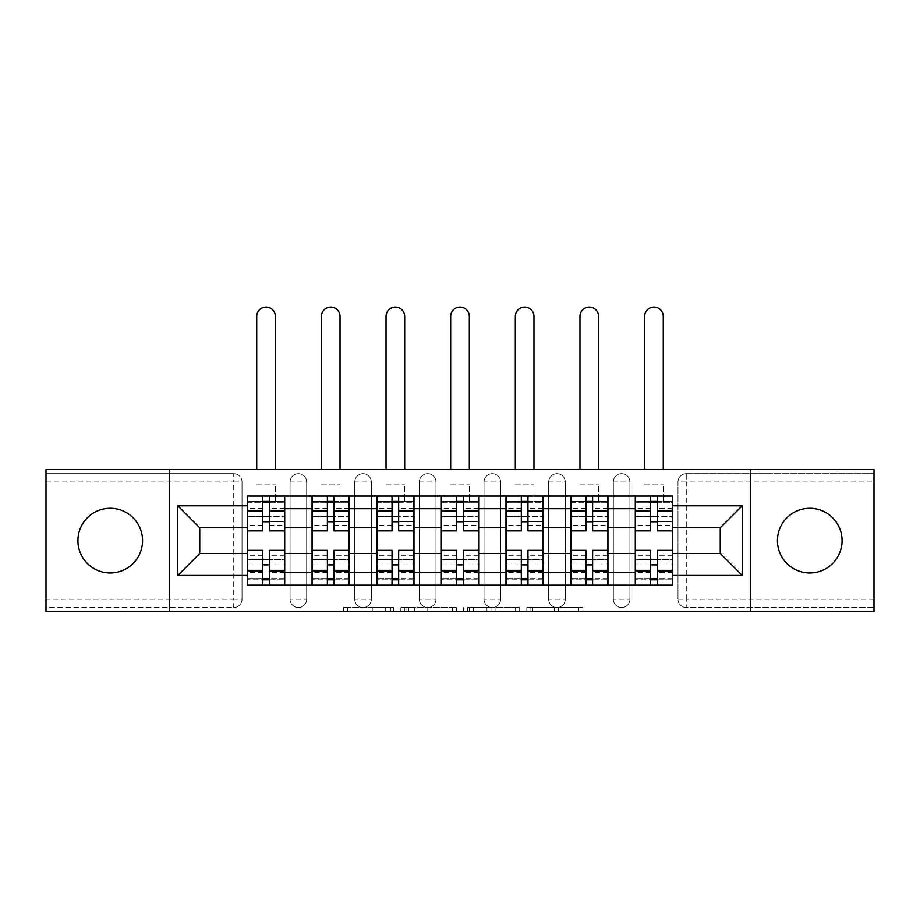 <?xml version="1.0" encoding="UTF-8"?>
<svg xmlns="http://www.w3.org/2000/svg" width="920" height="920" viewBox="0 0 920 920"><rect width="100%" height="100%" fill="white"/><g stroke="black" fill="none" stroke-linecap="round" stroke-linejoin="round"><path stroke-width="0.69" stroke-dasharray="4.6 3.45" d="M393.691 611.673L347.633 611.673L393.691 611.673L393.691 607.533L372.243 607.533L372.243 611.673L372.243 607.533L393.691 607.533L393.691 611.673L393.691 607.533L372.243 607.533L372.243 611.673L372.243 607.533L393.691 607.533L347.633 607.533L393.691 607.533M809.761 572.93A32.326 32.326 0 0 1 777.446 540.603A32.326 32.326 0 0 1 809.761 508.277A32.326 32.326 0 0 1 842.087 540.603A32.326 32.326 0 0 1 809.761 572.93M110.239 572.93A32.326 32.326 0 0 1 77.912 540.603A32.326 32.326 0 0 1 110.239 508.277A32.326 32.326 0 0 1 142.554 540.603A32.326 32.326 0 0 1 110.239 572.93M613.33 481.965A8.291 8.291 0 0 1 621.621 473.673A8.291 8.291 0 0 1 629.912 481.965A8.291 8.291 0 0 0 621.621 473.673A8.291 8.291 0 0 0 613.33 481.965L613.33 599.242A8.291 8.291 0 0 0 621.621 607.533A8.291 8.291 0 0 0 629.912 599.242L629.912 481.965A8.291 8.291 0 0 0 621.621 473.673A8.291 8.291 0 0 0 613.33 481.965L613.33 599.242A8.291 8.291 0 0 0 621.621 607.533A8.291 8.291 0 0 0 629.912 599.242L629.912 481.965L613.33 481.965M548.688 481.965A8.291 8.291 0 0 1 556.968 473.673A8.291 8.291 0 0 1 565.259 481.965A8.291 8.291 0 0 0 556.968 473.673A8.291 8.291 0 0 0 548.688 481.965L548.688 599.242A8.291 8.291 0 0 0 556.968 607.533A8.291 8.291 0 0 0 565.259 599.242L565.259 481.965A8.291 8.291 0 0 0 556.968 473.673A8.291 8.291 0 0 0 548.688 481.965L548.688 599.242A8.291 8.291 0 0 0 556.968 607.533A8.291 8.291 0 0 0 565.259 599.242L565.259 481.965L548.688 481.965M484.035 481.965A8.291 8.291 0 0 1 492.326 473.673A8.291 8.291 0 0 1 500.618 481.965A8.291 8.291 0 0 0 492.326 473.673A8.291 8.291 0 0 0 484.035 481.965L484.035 599.242A8.291 8.291 0 0 0 492.326 607.533A8.291 8.291 0 0 0 500.618 599.242L500.618 481.965A8.291 8.291 0 0 0 492.326 473.673A8.291 8.291 0 0 0 484.035 481.965L484.035 599.242A8.291 8.291 0 0 0 492.326 607.533A8.291 8.291 0 0 0 500.618 599.242L500.618 481.965L484.035 481.965M419.382 481.965A8.291 8.291 0 0 1 427.673 473.673A8.291 8.291 0 0 1 435.965 481.965A8.291 8.291 0 0 0 427.673 473.673A8.291 8.291 0 0 0 419.382 481.965L419.382 599.242A8.291 8.291 0 0 0 427.673 607.533A8.291 8.291 0 0 0 435.965 599.242L435.965 481.965A8.291 8.291 0 0 0 427.673 473.673A8.291 8.291 0 0 0 419.382 481.965L419.382 599.242A8.291 8.291 0 0 0 427.673 607.533A8.291 8.291 0 0 0 435.965 599.242L435.965 481.965L419.382 481.965M354.74 481.965A8.291 8.291 0 0 1 363.032 473.673A8.291 8.291 0 0 1 371.312 481.965A8.291 8.291 0 0 0 363.032 473.673A8.291 8.291 0 0 0 354.74 481.965L354.74 599.242A8.291 8.291 0 0 0 363.032 607.533A8.291 8.291 0 0 0 371.312 599.242L371.312 481.965A8.291 8.291 0 0 0 363.032 473.673A8.291 8.291 0 0 0 354.74 481.965L354.74 599.242A8.291 8.291 0 0 0 363.032 607.533A8.291 8.291 0 0 0 371.312 599.242L371.312 481.965L354.74 481.965M290.087 481.965A8.291 8.291 0 0 1 298.379 473.673A8.291 8.291 0 0 1 306.671 481.965A8.291 8.291 0 0 0 298.379 473.673A8.291 8.291 0 0 0 290.087 481.965L290.087 599.242A8.291 8.291 0 0 0 298.379 607.533A8.291 8.291 0 0 0 306.671 599.242L306.671 481.965A8.291 8.291 0 0 0 298.379 473.673A8.291 8.291 0 0 0 290.087 481.965L290.087 599.242A8.291 8.291 0 0 0 298.379 607.533A8.291 8.291 0 0 0 306.671 599.242L306.671 481.965L290.087 481.965M578.875 611.673L530.886 611.673L578.875 611.673L578.875 607.533L558.337 607.533L582.947 607.533L582.947 611.673L582.947 607.533L530.886 607.533L582.947 607.533L582.947 611.673L582.947 607.533L578.875 607.533L578.875 611.673M554.265 611.673L532.507 611.673L554.265 611.673L554.265 607.533L558.337 607.533L554.265 607.533L554.265 611.673L554.265 607.533L532.507 607.533L532.507 611.673L532.507 607.533L554.265 607.533L554.265 611.673M526.815 611.673L530.886 611.673L526.815 611.673L526.815 607.533L530.886 607.533L526.815 607.533L526.815 611.673M343.562 611.673L347.633 611.673L343.562 611.673L343.562 607.533L347.633 607.533L343.562 607.533L343.562 611.673M874 599.242L686.274 599.242L686.274 607.533L874 607.533L874 611.673L46 611.673L46 607.533L233.726 607.533A8.291 8.291 0 0 0 242.017 599.242L242.017 481.965A8.291 8.291 0 0 0 233.726 473.673A8.291 8.291 0 0 1 242.017 481.965A8.291 8.291 0 0 0 233.726 473.673L46 473.673L46 469.534L874 469.534L874 473.673L686.274 473.673A8.291 8.291 0 0 0 677.982 481.965L677.982 599.242A8.291 8.291 0 0 0 686.274 607.533A8.291 8.291 0 0 1 677.982 599.242A8.291 8.291 0 0 0 686.274 607.533L874 607.533L874 473.673L686.274 473.673A8.291 8.291 0 0 0 677.982 481.965L677.982 599.242L686.274 599.242L686.274 481.965L874 481.965M456.435 611.673L452.375 611.673L456.435 611.673L456.435 607.533L456.435 611.673M404.374 611.673L452.375 611.673L400.303 611.673L404.374 611.673L404.374 607.533L456.435 607.533L400.303 607.533L400.303 611.673L400.303 607.533L404.374 607.533L404.374 611.673M467.624 611.673L519.697 611.673L463.565 611.673L467.624 611.673L467.624 607.533L519.697 607.533L519.697 611.673L519.697 607.533L495.086 607.533L495.086 611.673M242.017 599.242L242.017 481.965L233.726 481.965L233.726 599.242L46 599.242L46 607.533L233.726 607.533A8.291 8.291 0 0 0 242.017 599.242A8.291 8.291 0 0 1 233.726 607.533L233.726 599.242L242.017 599.242M46 481.965L233.726 481.965L233.726 473.673L46 473.673L46 599.242M635.294 496.053L672.589 496.053L672.589 502.262L635.294 502.262L635.294 496.053L607.947 496.053L607.947 502.262L570.653 502.262L570.653 496.053L543.294 496.053L543.294 502.262L506 502.262L506 496.053L478.653 496.053L478.653 502.262L441.347 502.262L441.347 496.053L414 496.053L414 502.262L376.705 502.262L376.705 496.053L349.347 496.053L349.347 502.262L312.053 502.262L312.053 496.053L284.705 496.053L284.705 502.262L247.411 502.262L247.411 578.933L284.705 578.933L284.705 502.262M284.705 578.933L284.705 585.154L312.053 585.154L312.053 578.933L349.347 578.933L349.347 502.262M312.053 502.262L312.053 578.933M349.347 578.933L349.347 585.154L376.705 585.154L376.705 578.933L414 578.933L414 502.262M376.705 502.262L376.705 578.933M414 578.933L414 585.154L441.347 585.154L441.347 578.933L478.653 578.933L478.653 502.262M441.347 502.262L441.347 578.933M478.653 578.933L478.653 585.154L506 585.154L506 578.933L543.294 578.933L543.294 502.262M506 502.262L506 578.933M543.294 578.933L543.294 585.154L570.653 585.154L570.653 578.933L607.947 578.933L607.947 502.262M570.653 502.262L570.653 578.933M607.947 578.933L607.947 585.154L635.294 585.154L635.294 578.933L672.589 578.933L672.589 502.262M635.294 502.262L635.294 578.933M607.947 553.449L635.294 553.449M543.294 553.449L570.653 553.449M478.653 553.449L506 553.449M414 553.449L441.347 553.449M349.347 553.449L376.705 553.449M284.705 553.449L312.053 553.449M635.294 527.758L607.947 527.758M570.653 527.758L543.294 527.758M506 527.758L478.653 527.758M441.347 527.758L414 527.758M376.705 527.758L349.347 527.758M312.053 527.758L284.705 527.758M247.411 527.758L199.743 527.758L199.743 553.449L247.411 553.449M169.498 611.673L169.498 469.534M750.501 611.673L750.501 469.534M672.589 553.449L720.256 553.449L720.256 527.758L672.589 527.758M284.705 585.154L247.411 585.154L247.411 578.933M247.411 502.262L247.411 496.053L284.705 496.053M312.053 496.053L349.347 496.053M376.705 496.053L414 496.053M441.347 496.053L478.653 496.053M506 496.053L543.294 496.053M570.653 496.053L607.947 496.053M672.589 578.933L672.589 585.154L635.294 585.154M607.947 585.154L570.653 585.154M543.294 585.154L506 585.154M478.653 585.154L441.347 585.154M414 585.154L376.705 585.154M349.347 585.154L312.053 585.154M284.498 578.933L269.364 578.933M262.74 578.933L247.618 578.933M247.618 502.262L262.74 502.262M269.364 502.262L284.498 502.262M629.912 599.242A8.291 8.291 0 0 1 621.621 607.533A8.291 8.291 0 0 1 613.33 599.242L629.912 599.242M565.259 599.242A8.291 8.291 0 0 1 556.968 607.533A8.291 8.291 0 0 1 548.688 599.242L565.259 599.242M500.618 599.242A8.291 8.291 0 0 1 492.326 607.533A8.291 8.291 0 0 1 484.035 599.242L500.618 599.242M435.965 599.242A8.291 8.291 0 0 1 427.673 607.533A8.291 8.291 0 0 1 419.382 599.242L435.965 599.242M371.312 599.242A8.291 8.291 0 0 1 363.032 607.533A8.291 8.291 0 0 1 354.74 599.242L371.312 599.242M306.671 599.242A8.291 8.291 0 0 1 298.379 607.533A8.291 8.291 0 0 1 290.087 599.242L306.671 599.242M349.14 578.933L334.017 578.933M327.382 578.933L312.259 578.933M312.259 502.262L327.382 502.262M334.017 502.262L349.14 502.262M413.793 578.933L398.671 578.933M392.035 578.933L376.912 578.933M376.912 502.262L392.035 502.262M398.671 502.262L413.793 502.262M478.446 578.933L463.312 578.933M456.688 578.933L441.554 578.933M441.554 502.262L456.688 502.262M463.312 502.262L478.446 502.262M543.087 578.933L527.965 578.933M521.329 578.933L506.207 578.933M506.207 502.262L521.329 502.262M527.965 502.262L543.087 502.262M607.74 578.933L592.618 578.933M585.982 578.933L570.86 578.933M570.86 502.262L585.982 502.262M592.618 502.262L607.74 502.262M672.382 578.933L657.259 578.933M650.635 578.933L635.501 578.933M635.501 502.262L650.635 502.262M657.259 502.262L672.382 502.262M408.848 611.673L414.747 611.673L408.848 611.673L408.848 607.533L405.996 607.533L405.996 611.673L405.996 607.533L414.747 607.533L408.848 607.533L408.848 611.673M414.747 611.673L427.765 611.673L414.747 611.673L414.747 607.533L427.765 607.533L427.765 611.673L427.765 607.533L414.747 607.533L414.747 611.673M467.624 607.533L491.015 607.533L491.015 611.673L491.015 607.533L486.944 607.533L491.015 607.533L491.015 611.673L491.015 607.533L495.086 607.533M469.257 607.533L469.257 611.673L469.257 607.533M463.565 607.533L463.565 611.673L463.565 607.533M269.364 525.469L284.498 525.469L284.498 501.434L275.379 501.434L275.379 496.053L284.498 496.053L284.498 501.434L269.364 501.434L269.364 525.469L269.364 516.361L284.498 516.361L247.618 516.361L247.618 585.154L269.364 585.154L269.364 579.761L284.498 579.761L247.618 579.761L262.74 579.761L262.74 555.726L262.74 564.846L247.618 564.846L284.498 564.846L284.498 555.726L284.498 585.154L269.364 585.154M262.74 530.863L262.74 521.743L284.498 521.743L284.498 530.863L284.498 521.743L269.364 521.743L269.364 530.863M262.74 525.469L262.74 501.434L247.618 501.434L247.618 525.469L247.618 516.361L262.74 516.361L262.74 525.469L247.618 525.469M247.618 521.743L247.618 530.863L247.618 521.743M256.726 469.534L256.726 316.399A9.326 9.326 0 0 1 266.052 307.073A9.326 9.326 0 0 1 275.379 316.399L275.379 469.534M284.498 496.053L247.618 496.053L247.618 501.434L275.379 501.434L275.379 484.863L275.379 496.053L247.618 496.053M269.364 550.344L269.364 559.452L284.498 559.452L284.498 550.344L284.498 559.452L247.618 559.452L247.618 550.344L247.618 559.452L262.74 559.452L262.74 550.344M284.498 585.154L247.618 585.154M284.498 525.469L284.498 564.846L269.364 564.846L269.364 555.726L269.364 579.761M269.364 501.434L269.364 496.053M262.74 496.053L262.74 501.434M269.364 521.743L269.364 516.361M262.74 516.361L262.74 521.743M262.74 579.761L262.74 585.154M262.74 559.452L262.74 564.846M269.364 564.846L269.364 559.452M334.017 525.469L349.14 525.469L349.14 501.434L340.032 501.434L340.032 496.053L349.14 496.053L349.14 501.434L334.017 501.434L334.017 525.469L334.017 516.361L349.14 516.361L312.259 516.361L312.259 585.154L334.017 585.154L334.017 579.761L349.14 579.761L312.259 579.761L327.382 579.761L327.382 555.726L327.382 564.846L312.259 564.846L349.14 564.846L349.14 555.726L349.14 585.154L334.017 585.154M327.382 530.863L327.382 521.743L349.14 521.743L349.14 530.863L349.14 521.743L334.017 521.743L334.017 530.863M327.382 525.469L327.382 501.434L312.259 501.434L312.259 525.469L312.259 516.361L327.382 516.361L327.382 525.469L312.259 525.469M312.259 521.743L312.259 530.863L312.259 521.743M321.379 469.534L321.379 316.399A9.326 9.326 0 0 1 330.705 307.073A9.326 9.326 0 0 1 340.032 316.399L340.032 469.534M349.14 496.053L312.259 496.053L312.259 501.434L340.032 501.434L340.032 484.863L340.032 496.053L312.259 496.053M334.017 550.344L334.017 559.452L349.14 559.452L349.14 550.344L349.14 559.452L312.259 559.452L312.259 550.344L312.259 559.452L327.382 559.452L327.382 550.344M349.14 585.154L312.259 585.154M349.14 525.469L349.14 564.846L334.017 564.846L334.017 555.726L334.017 579.761M334.017 501.434L334.017 496.053M327.382 496.053L327.382 501.434M334.017 521.743L334.017 516.361M327.382 516.361L327.382 521.743M327.382 579.761L327.382 585.154M327.382 559.452L327.382 564.846M334.017 564.846L334.017 559.452M398.671 525.469L413.793 525.469L413.793 501.434L404.673 501.434L404.673 496.053L413.793 496.053L413.793 501.434L398.671 501.434L398.671 525.469L398.671 516.361L413.793 516.361L376.912 516.361L376.912 585.154L398.671 585.154L398.671 579.761L413.793 579.761L376.912 579.761L392.035 579.761L392.035 555.726L392.035 564.846L376.912 564.846L413.793 564.846L413.793 555.726L413.793 585.154L398.671 585.154M392.035 530.863L392.035 521.743L413.793 521.743L413.793 530.863L413.793 521.743L398.671 521.743L398.671 530.863M392.035 525.469L392.035 501.434L376.912 501.434L376.912 525.469L376.912 516.361L392.035 516.361L392.035 525.469L376.912 525.469M376.912 521.743L376.912 530.863L376.912 521.743M386.032 469.534L386.032 316.399A9.326 9.326 0 0 1 395.347 307.073A9.326 9.326 0 0 1 404.673 316.399L404.673 469.534M413.793 496.053L376.912 496.053L376.912 501.434L404.673 501.434L404.673 484.863L404.673 496.053L376.912 496.053M398.671 550.344L398.671 559.452L413.793 559.452L413.793 550.344L413.793 559.452L376.912 559.452L376.912 550.344L376.912 559.452L392.035 559.452L392.035 550.344M413.793 585.154L376.912 585.154M413.793 525.469L413.793 564.846L398.671 564.846L398.671 555.726L398.671 579.761M398.671 501.434L398.671 496.053M392.035 496.053L392.035 501.434M398.671 521.743L398.671 516.361M392.035 516.361L392.035 521.743M392.035 579.761L392.035 585.154M392.035 559.452L392.035 564.846M398.671 564.846L398.671 559.452M463.312 525.469L478.446 525.469L478.446 501.434L469.326 501.434L469.326 496.053L478.446 496.053L478.446 501.434L463.312 501.434L463.312 525.469L463.312 516.361L478.446 516.361L441.554 516.361L441.554 585.154L463.312 585.154L463.312 579.761L478.446 579.761L441.554 579.761L456.688 579.761L456.688 555.726L456.688 564.846L441.554 564.846L478.446 564.846L478.446 555.726L478.446 585.154L463.312 585.154M456.688 530.863L456.688 521.743L478.446 521.743L478.446 530.863L478.446 521.743L463.312 521.743L463.312 530.863M456.688 525.469L456.688 501.434L441.554 501.434L441.554 525.469L441.554 516.361L456.688 516.361L456.688 525.469L441.554 525.469M441.554 521.743L441.554 530.863L441.554 521.743M450.673 469.534L450.673 316.399A9.326 9.326 0 0 1 460 307.073A9.326 9.326 0 0 1 469.326 316.399L469.326 469.534M478.446 496.053L441.554 496.053L441.554 501.434L469.326 501.434L469.326 484.863L469.326 496.053L441.554 496.053M463.312 550.344L463.312 559.452L478.446 559.452L478.446 550.344L478.446 559.452L441.554 559.452L441.554 550.344L441.554 559.452L456.688 559.452L456.688 550.344M478.446 585.154L441.554 585.154M478.446 525.469L478.446 564.846L463.312 564.846L463.312 555.726L463.312 579.761M463.312 501.434L463.312 496.053M456.688 496.053L456.688 501.434M463.312 521.743L463.312 516.361M456.688 516.361L456.688 521.743M456.688 579.761L456.688 585.154M456.688 559.452L456.688 564.846M463.312 564.846L463.312 559.452M527.965 525.469L543.087 525.469L543.087 501.434L533.968 501.434L533.968 496.053L543.087 496.053L543.087 501.434L527.965 501.434L527.965 525.469L527.965 516.361L543.087 516.361L506.207 516.361L506.207 585.154L527.965 585.154L527.965 579.761L543.087 579.761L506.207 579.761L521.329 579.761L521.329 555.726L521.329 564.846L506.207 564.846L543.087 564.846L543.087 555.726L543.087 585.154L527.965 585.154M521.329 530.863L521.329 521.743L543.087 521.743L543.087 530.863L543.087 521.743L527.965 521.743L527.965 530.863M521.329 525.469L521.329 501.434L506.207 501.434L506.207 525.469L506.207 516.361L521.329 516.361L521.329 525.469L506.207 525.469M506.207 521.743L506.207 530.863L506.207 521.743M515.327 469.534L515.327 316.399A9.326 9.326 0 0 1 524.653 307.073A9.326 9.326 0 0 1 533.968 316.399L533.968 469.534M543.087 496.053L506.207 496.053L506.207 501.434L533.968 501.434L533.968 484.863L533.968 496.053L506.207 496.053M527.965 550.344L527.965 559.452L543.087 559.452L543.087 550.344L543.087 559.452L506.207 559.452L506.207 550.344L506.207 559.452L521.329 559.452L521.329 550.344M543.087 585.154L506.207 585.154M543.087 525.469L543.087 564.846L527.965 564.846L527.965 555.726L527.965 579.761M527.965 501.434L527.965 496.053M521.329 496.053L521.329 501.434M527.965 521.743L527.965 516.361M521.329 516.361L521.329 521.743M521.329 579.761L521.329 585.154M521.329 559.452L521.329 564.846M527.965 564.846L527.965 559.452M592.618 525.469L607.74 525.469L607.74 501.434L598.621 501.434L598.621 496.053L607.74 496.053L607.74 501.434L592.618 501.434L592.618 525.469L592.618 516.361L607.74 516.361L570.86 516.361L570.86 585.154L592.618 585.154L592.618 579.761L607.74 579.761L570.86 579.761L585.982 579.761L585.982 555.726L585.982 564.846L570.86 564.846L607.74 564.846L607.74 555.726L607.74 585.154L592.618 585.154M585.982 530.863L585.982 521.743L607.74 521.743L607.74 530.863L607.74 521.743L592.618 521.743L592.618 530.863M585.982 525.469L585.982 501.434L570.86 501.434L570.86 525.469L570.86 516.361L585.982 516.361L585.982 525.469L570.86 525.469M570.86 521.743L570.86 530.863L570.86 521.743M579.968 469.534L579.968 316.399A9.326 9.326 0 0 1 589.294 307.073A9.326 9.326 0 0 1 598.621 316.399L598.621 469.534M607.74 496.053L570.86 496.053L570.86 501.434L598.621 501.434L598.621 484.863L598.621 496.053L570.86 496.053M592.618 550.344L592.618 559.452L607.74 559.452L607.74 550.344L607.74 559.452L570.86 559.452L570.86 550.344L570.86 559.452L585.982 559.452L585.982 550.344M607.74 585.154L570.86 585.154M607.74 525.469L607.74 564.846L592.618 564.846L592.618 555.726L592.618 579.761M592.618 501.434L592.618 496.053M585.982 496.053L585.982 501.434M592.618 521.743L592.618 516.361M585.982 516.361L585.982 521.743M585.982 579.761L585.982 585.154M585.982 559.452L585.982 564.846M592.618 564.846L592.618 559.452M657.259 525.469L672.382 525.469L672.382 501.434L663.274 501.434L663.274 496.053L672.382 496.053L672.382 501.434L657.259 501.434L657.259 525.469L657.259 516.361L672.382 516.361L635.501 516.361L635.501 585.154L657.259 585.154L657.259 579.761L672.382 579.761L635.501 579.761L650.635 579.761L650.635 555.726L650.635 564.846L635.501 564.846L672.382 564.846L672.382 555.726L672.382 585.154L657.259 585.154M650.635 530.863L650.635 521.743L672.382 521.743L672.382 530.863L672.382 521.743L657.259 521.743L657.259 530.863M650.635 525.469L650.635 501.434L635.501 501.434L635.501 525.469L635.501 516.361L650.635 516.361L650.635 525.469L635.501 525.469M635.501 521.743L635.501 530.863L635.501 521.743M644.621 469.534L644.621 316.399A9.326 9.326 0 0 1 653.947 307.073A9.326 9.326 0 0 1 663.274 316.399L663.274 469.534M672.382 496.053L635.501 496.053L635.501 501.434L663.274 501.434L663.274 484.863L663.274 496.053L635.501 496.053M657.259 550.344L657.259 559.452L672.382 559.452L672.382 550.344L672.382 559.452L635.501 559.452L635.501 550.344L635.501 559.452L650.635 559.452L650.635 550.344M672.382 585.154L635.501 585.154M672.382 525.469L672.382 564.846L657.259 564.846L657.259 555.726L657.259 579.761M657.259 501.434L657.259 496.053M650.635 496.053L650.635 501.434M657.259 521.743L657.259 516.361M650.635 516.361L650.635 521.743M650.635 579.761L650.635 585.154M650.635 559.452L650.635 564.846M657.259 564.846L657.259 559.452M390.85 607.533L390.85 611.673L390.85 607.533M686.274 473.673A8.291 8.291 0 0 0 677.982 481.965L686.274 481.965L686.274 473.673M385.25 607.533L385.25 611.673L385.25 607.533M347.633 607.533L347.633 611.673L347.633 607.533M452.375 607.533L452.375 611.673L452.375 607.533M515.625 607.533L515.625 611.673L515.625 607.533M486.944 607.533L486.944 611.673L486.944 607.533M473.317 607.533L473.317 611.673L473.317 607.533M558.337 607.533L558.337 611.673L558.337 607.533M530.886 607.533L530.886 611.673L530.886 607.533M284.498 508.932L269.364 508.932M262.74 508.932L247.618 508.932M262.74 572.827L247.618 572.827M262.74 572.274L247.618 572.274M262.74 508.369L247.618 508.369M284.498 572.827L269.364 572.827M284.498 572.274L269.364 572.274M284.498 508.369L269.364 508.369M256.726 484.863L275.379 484.863L256.726 484.863M349.14 508.932L334.017 508.932M327.382 508.932L312.259 508.932M327.382 572.827L312.259 572.827M327.382 572.274L312.259 572.274M327.382 508.369L312.259 508.369M349.14 572.827L334.017 572.827M349.14 572.274L334.017 572.274M349.14 508.369L334.017 508.369M321.379 484.863L340.032 484.863L321.379 484.863M413.793 508.932L398.671 508.932M392.035 508.932L376.912 508.932M392.035 572.827L376.912 572.827M392.035 572.274L376.912 572.274M392.035 508.369L376.912 508.369M413.793 572.827L398.671 572.827M413.793 572.274L398.671 572.274M413.793 508.369L398.671 508.369M386.032 484.863L404.673 484.863L386.032 484.863M478.446 508.932L463.312 508.932M456.688 508.932L441.554 508.932M456.688 572.827L441.554 572.827M456.688 572.274L441.554 572.274M456.688 508.369L441.554 508.369M478.446 572.827L463.312 572.827M478.446 572.274L463.312 572.274M478.446 508.369L463.312 508.369M450.673 484.863L469.326 484.863L450.673 484.863M543.087 508.932L527.965 508.932M521.329 508.932L506.207 508.932M521.329 572.827L506.207 572.827M521.329 572.274L506.207 572.274M521.329 508.369L506.207 508.369M543.087 572.827L527.965 572.827M543.087 572.274L527.965 572.274M543.087 508.369L527.965 508.369M515.327 484.863L533.968 484.863L515.327 484.863M607.74 508.932L592.618 508.932M585.982 508.932L570.86 508.932M585.982 572.827L570.86 572.827M585.982 572.274L570.86 572.274M585.982 508.369L570.86 508.369M607.74 572.827L592.618 572.827M607.74 572.274L592.618 572.274M607.74 508.369L592.618 508.369M579.968 484.863L598.621 484.863L579.968 484.863M672.382 508.932L657.259 508.932M650.635 508.932L635.501 508.932M650.635 572.827L635.501 572.827M650.635 572.274L635.501 572.274M650.635 508.369L635.501 508.369M672.382 572.827L657.259 572.827M672.382 572.274L657.259 572.274M672.382 508.369L657.259 508.369M644.621 484.863L663.274 484.863L644.621 484.863M262.74 555.726L247.618 555.726M284.498 555.726L269.364 555.726M327.382 555.726L312.259 555.726M349.14 555.726L334.017 555.726M392.035 555.726L376.912 555.726M413.793 555.726L398.671 555.726M456.688 555.726L441.554 555.726M478.446 555.726L463.312 555.726M521.329 555.726L506.207 555.726M543.087 555.726L527.965 555.726M585.982 555.726L570.86 555.726M607.74 555.726L592.618 555.726M650.635 555.726L635.501 555.726M672.382 555.726L657.259 555.726"/><path stroke-width="1.38" d="M809.761 508.277A32.326 32.326 0 0 0 777.446 540.603A32.326 32.326 0 0 0 809.761 572.93A32.326 32.326 0 0 0 842.087 540.603A32.326 32.326 0 0 0 809.761 508.277M110.239 508.277A32.326 32.326 0 0 0 77.912 540.603A32.326 32.326 0 0 0 110.239 572.93A32.326 32.326 0 0 0 142.554 540.603A32.326 32.326 0 0 0 110.239 508.277M750.501 611.673L874 611.673L874 469.534L46 469.534L46 611.673L750.501 611.673L750.501 469.534M312.053 585.154L312.053 508.691L284.705 508.691L284.705 585.154M284.705 508.691L284.705 496.053M312.053 508.691L312.053 496.053M349.347 496.053L349.347 585.154M376.705 585.154L376.705 496.053M414 496.053L414 585.154M441.347 585.154L441.347 496.053M478.653 496.053L478.653 585.154M506 585.154L506 496.053M543.294 496.053L543.294 585.154M570.653 585.154L570.653 496.053M607.947 496.053L607.947 585.154M635.294 585.154L635.294 496.053M635.294 553.449L607.947 553.449M570.653 553.449L543.294 553.449M506 553.449L478.653 553.449M441.347 553.449L414 553.449M376.705 553.449L349.347 553.449M312.053 553.449L284.705 553.449M635.294 527.758L607.947 527.758M570.653 527.758L543.294 527.758M506 527.758L478.653 527.758M441.347 527.758L414 527.758M376.705 527.758L349.347 527.758M312.053 527.758L284.705 527.758M199.743 553.449L247.411 553.449L247.411 527.758L199.743 527.758L199.743 553.449L177.778 575.414L177.778 505.793L247.411 505.793L247.411 527.758M672.589 527.758L672.589 553.449L720.256 553.449L720.256 527.758L672.589 527.758L672.589 496.053L247.411 496.053L247.411 505.793M672.589 505.793L742.221 505.793L742.221 575.414L672.589 575.414L672.589 553.449M247.411 553.449L247.411 585.154L672.589 585.154L672.589 575.414M247.411 575.414L177.778 575.414M169.498 611.673L169.498 469.534M269.364 578.933L262.74 578.933M262.74 502.262L269.364 502.262M334.017 578.933L327.382 578.933M327.382 502.262L334.017 502.262M398.671 578.933L392.035 578.933M392.035 502.262L398.671 502.262M463.312 578.933L456.688 578.933M456.688 502.262L463.312 502.262M527.965 578.933L521.329 578.933M521.329 502.262L527.965 502.262M592.618 578.933L585.982 578.933M585.982 502.262L592.618 502.262M657.259 578.933L650.635 578.933M650.635 502.262L657.259 502.262M177.778 505.793L199.743 527.758M720.256 553.449L742.221 575.414M720.256 527.758L742.221 505.793M284.498 585.154L284.498 530.863L269.364 530.863L269.364 496.053M262.74 496.053L262.74 530.863L247.618 530.863L247.618 496.053M275.379 469.534L275.379 316.399A9.326 9.326 0 0 0 266.052 307.073A9.326 9.326 0 0 0 256.726 316.399L256.726 469.534M284.498 530.863L284.498 496.053M247.618 585.154L247.618 550.344L262.74 550.344L262.74 585.154M269.364 585.154L269.364 550.344L284.498 550.344M262.74 521.743L269.364 521.743M247.618 550.344L247.618 530.863M269.364 559.452L262.74 559.452M269.364 579.761L262.74 579.761M262.74 564.846L269.364 564.846M269.364 516.361L262.74 516.361M262.74 501.434L269.364 501.434M349.14 585.154L349.14 530.863L334.017 530.863L334.017 496.053M327.382 496.053L327.382 530.863L312.259 530.863L312.259 496.053M340.032 469.534L340.032 316.399A9.326 9.326 0 0 0 330.705 307.073A9.326 9.326 0 0 0 321.379 316.399L321.379 469.534M349.14 530.863L349.14 496.053M312.259 585.154L312.259 550.344L327.382 550.344L327.382 585.154M334.017 585.154L334.017 550.344L349.14 550.344M327.382 521.743L334.017 521.743M312.259 550.344L312.259 530.863M334.017 559.452L327.382 559.452M334.017 579.761L327.382 579.761M327.382 564.846L334.017 564.846M334.017 516.361L327.382 516.361M327.382 501.434L334.017 501.434M413.793 585.154L413.793 530.863L398.671 530.863L398.671 496.053M392.035 496.053L392.035 530.863L376.912 530.863L376.912 496.053M404.673 469.534L404.673 316.399A9.326 9.326 0 0 0 395.347 307.073A9.326 9.326 0 0 0 386.032 316.399L386.032 469.534M413.793 530.863L413.793 496.053M376.912 585.154L376.912 550.344L392.035 550.344L392.035 585.154M398.671 585.154L398.671 550.344L413.793 550.344M392.035 521.743L398.671 521.743M376.912 550.344L376.912 530.863M398.671 559.452L392.035 559.452M398.671 579.761L392.035 579.761M392.035 564.846L398.671 564.846M398.671 516.361L392.035 516.361M392.035 501.434L398.671 501.434M478.446 585.154L478.446 530.863L463.312 530.863L463.312 496.053M456.688 496.053L456.688 530.863L441.554 530.863L441.554 496.053M469.326 469.534L469.326 316.399A9.326 9.326 0 0 0 460 307.073A9.326 9.326 0 0 0 450.673 316.399L450.673 469.534M478.446 530.863L478.446 496.053M441.554 585.154L441.554 550.344L456.688 550.344L456.688 585.154M463.312 585.154L463.312 550.344L478.446 550.344M456.688 521.743L463.312 521.743M441.554 550.344L441.554 530.863M463.312 559.452L456.688 559.452M463.312 579.761L456.688 579.761M456.688 564.846L463.312 564.846M463.312 516.361L456.688 516.361M456.688 501.434L463.312 501.434M543.087 585.154L543.087 530.863L527.965 530.863L527.965 496.053M521.329 496.053L521.329 530.863L506.207 530.863L506.207 496.053M533.968 469.534L533.968 316.399A9.326 9.326 0 0 0 524.653 307.073A9.326 9.326 0 0 0 515.327 316.399L515.327 469.534M543.087 530.863L543.087 496.053M506.207 585.154L506.207 550.344L521.329 550.344L521.329 585.154M527.965 585.154L527.965 550.344L543.087 550.344M521.329 521.743L527.965 521.743M506.207 550.344L506.207 530.863M527.965 559.452L521.329 559.452M527.965 579.761L521.329 579.761M521.329 564.846L527.965 564.846M527.965 516.361L521.329 516.361M521.329 501.434L527.965 501.434M607.74 585.154L607.74 530.863L592.618 530.863L592.618 496.053M585.982 496.053L585.982 530.863L570.86 530.863L570.86 496.053M598.621 469.534L598.621 316.399A9.326 9.326 0 0 0 589.294 307.073A9.326 9.326 0 0 0 579.968 316.399L579.968 469.534M607.74 530.863L607.74 496.053M570.86 585.154L570.86 550.344L585.982 550.344L585.982 585.154M592.618 585.154L592.618 550.344L607.74 550.344M585.982 521.743L592.618 521.743M570.86 550.344L570.86 530.863M592.618 559.452L585.982 559.452M592.618 579.761L585.982 579.761M585.982 564.846L592.618 564.846M592.618 516.361L585.982 516.361M585.982 501.434L592.618 501.434M672.382 585.154L672.382 530.863L657.259 530.863L657.259 496.053M650.635 496.053L650.635 530.863L635.501 530.863L635.501 496.053M663.274 469.534L663.274 316.399A9.326 9.326 0 0 0 653.947 307.073A9.326 9.326 0 0 0 644.621 316.399L644.621 469.534M672.382 530.863L672.382 496.053M635.501 585.154L635.501 550.344L650.635 550.344L650.635 585.154M657.259 585.154L657.259 550.344L672.382 550.344M650.635 521.743L657.259 521.743M635.501 550.344L635.501 530.863M657.259 559.452L650.635 559.452M657.259 579.761L650.635 579.761M650.635 564.846L657.259 564.846M657.259 516.361L650.635 516.361M650.635 501.434L657.259 501.434M570.653 508.691L543.294 508.691M506 508.691L478.653 508.691M441.347 508.691L414 508.691M376.705 508.691L349.347 508.691M635.294 508.691L607.947 508.691M570.653 572.516L543.294 572.516M506 572.516L478.653 572.516M441.347 572.516L414 572.516M376.705 572.516L349.347 572.516M312.053 572.516L284.705 572.516M635.294 572.516L607.947 572.516M284.498 510.347L269.364 510.347M262.74 510.347L247.618 510.347M262.74 510.899L247.618 510.899M262.74 570.297L247.618 570.297M262.74 570.848L247.618 570.848M284.498 570.848L269.364 570.848M284.498 510.899L269.364 510.899M284.498 570.297L269.364 570.297M349.14 510.347L334.017 510.347M327.382 510.347L312.259 510.347M327.382 510.899L312.259 510.899M327.382 570.297L312.259 570.297M327.382 570.848L312.259 570.848M349.14 570.848L334.017 570.848M349.14 510.899L334.017 510.899M349.14 570.297L334.017 570.297M413.793 510.347L398.671 510.347M392.035 510.347L376.912 510.347M392.035 510.899L376.912 510.899M392.035 570.297L376.912 570.297M392.035 570.848L376.912 570.848M413.793 570.848L398.671 570.848M413.793 510.899L398.671 510.899M413.793 570.297L398.671 570.297M478.446 510.347L463.312 510.347M456.688 510.347L441.554 510.347M456.688 510.899L441.554 510.899M456.688 570.297L441.554 570.297M456.688 570.848L441.554 570.848M478.446 570.848L463.312 570.848M478.446 510.899L463.312 510.899M478.446 570.297L463.312 570.297M543.087 510.347L527.965 510.347M521.329 510.347L506.207 510.347M521.329 510.899L506.207 510.899M521.329 570.297L506.207 570.297M521.329 570.848L506.207 570.848M543.087 570.848L527.965 570.848M543.087 510.899L527.965 510.899M543.087 570.297L527.965 570.297M607.74 510.347L592.618 510.347M585.982 510.347L570.86 510.347M585.982 510.899L570.86 510.899M585.982 570.297L570.86 570.297M585.982 570.848L570.86 570.848M607.74 570.848L592.618 570.848M607.74 510.899L592.618 510.899M607.74 570.297L592.618 570.297M672.382 510.347L657.259 510.347M650.635 510.347L635.501 510.347M650.635 510.899L635.501 510.899M650.635 570.297L635.501 570.297M650.635 570.848L635.501 570.848M672.382 570.848L657.259 570.848M672.382 510.899L657.259 510.899M672.382 570.297L657.259 570.297"/></g></svg>

